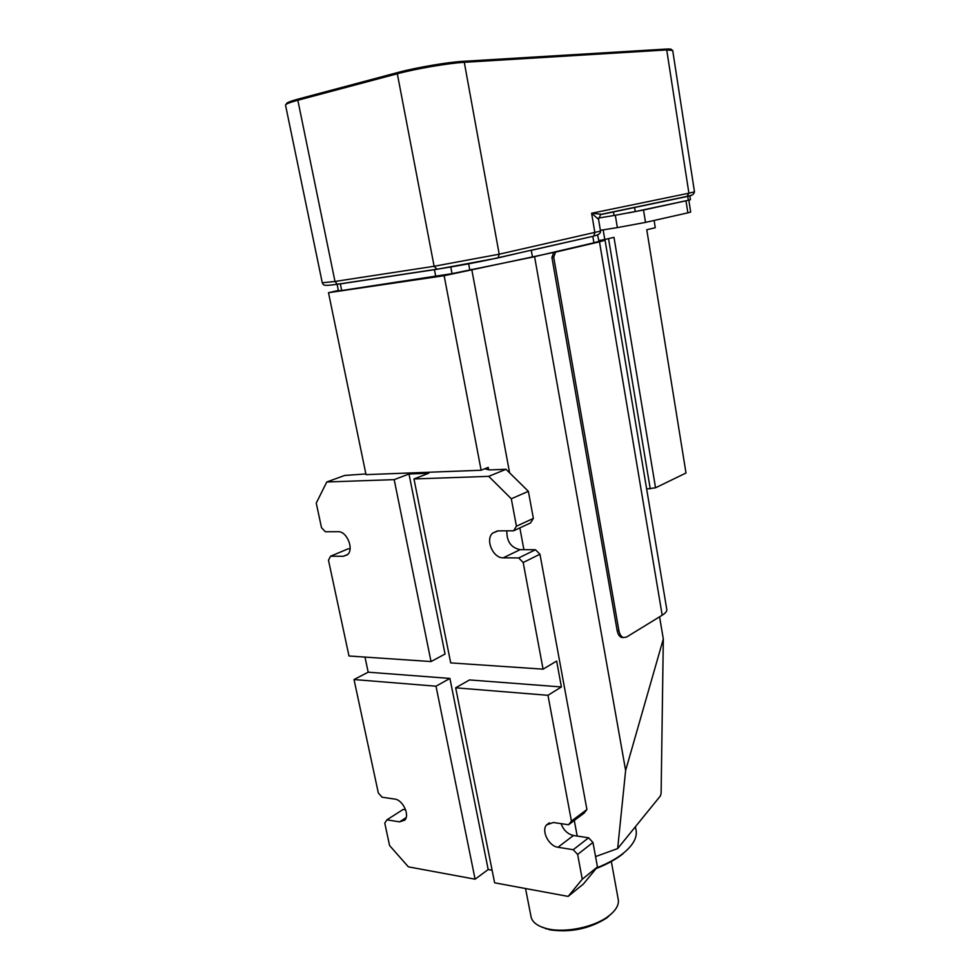 <?xml version="1.0" encoding="UTF-8"?>
<svg xmlns="http://www.w3.org/2000/svg" width="980" height="980" viewBox="0 0 980 980"><rect width="100%" height="100%" fill="white"/><g stroke="black" fill="none" stroke-linecap="round" stroke-linejoin="round"><path stroke-width="1.47" d="M338.37 290.484L328.496 292.702L444.148 275.699L553.761 252.387L551.924 257.471L617.155 630.544C617.89 634.232 619.336 636.535 621.504 637.429L623.39 637.564M488.714 469.922L488.236 467.387L481.119 470.241L366.018 474.639L328.496 292.702M617.657 848.582L660.398 795.944L661.12 793.31L663.313 638.972L625.632 770.464L617.657 848.582L595.558 856.569M568.143 896.406L583.357 884.046L597.457 866.933L582.267 879.219L568.143 896.406L494.618 882.808L455.676 687.813L547.967 695.31L571.426 821.105L586.91 809.529L539.956 554.227L535.472 549.743L520.098 549.67C511.009 547.685 506.599 541.401 506.868 530.829M475.092 879.195L436.014 686.208L354.025 679.544L378.329 792.992L382.09 797.206L394.732 799.08C402.719 799.766 409.983 814.98 404.789 820.138L399.558 821.865L386.916 819.831L384.773 823.114L389.575 845.532L408.378 866.847L475.092 879.195L488.187 869.542L492.107 870.24M481.119 470.241L444.148 275.699M488.236 467.387L485.713 469.102L489.927 469.91L506.011 469.285L488.714 476.354L413.977 478.951L428.713 473.254L408.991 474.002L394.193 479.637L326.781 481.976L344.715 475.447L365.883 473.94M403.478 274.351L404.936 274.033M597.518 234.808L598.988 241.288L593.904 242.795L532.495 257.14L452.037 273.641L341.689 290.521L338.431 290.803L337.096 284.286M621.504 637.429L623.243 637.514C621.075 636.62 619.63 634.317 618.895 630.618L553.7 257.213L555.538 252.13L599.478 241.84L605.052 240.198L598.866 240.578M401.237 274.584L399.779 274.915M386.916 819.831L403.148 809.443L405.622 809.823M326.781 481.976L316.246 503.108L321.514 527.693L325.36 531.76L338.076 531.699C346.92 531.038 354.331 549.388 347.41 554.778L343.294 556.309L330.579 556.199L348.157 548.825L350.068 548.837M582.267 879.219L577.637 854.438L573.239 849.709L557.988 847.259C548.947 846.255 541.119 831.114 546.473 824.989L553.296 822.502L568.572 824.756L571.426 821.105M577.196 836.063L574.292 820.468M523.908 549.694L519.853 527.889M509.612 472.85L471.735 269.292M413.977 478.951L450.702 662.897L543.079 669.156L556.64 661.071L561.405 686.956L469.518 679.936L455.676 687.813M330.579 556.199L328.484 560.217L348.99 656L431.029 661.561L445.043 654.04L408.991 474.002M488.187 869.542L449.918 678.43L368.186 672.194L364.977 657.078M436.014 686.208L449.918 678.43M543.079 669.156L523.185 562.508L518.677 557.951L503.218 557.816C493.063 558.306 485.051 539.76 492.573 533.157L498.122 530.878L513.594 530.793L530.535 522.952L533.365 518.42L528.379 491.335L506.011 469.285M568.572 824.756L584.056 813.155L586.91 809.529M597.457 866.933L592.961 842.457L588.6 837.802L573.435 835.487C567.677 834.127 563.561 830.183 561.075 823.653M534.627 256.87L625.632 770.464M623.243 637.514L626.465 637.11L662.198 615.207C665.371 613.247 666.914 611.398 666.829 609.683L666.743 609.217M469.69 269.549L468.624 263.816M532.495 257.14L531.295 250.341L592.827 236.339L593.904 242.795M525.942 251.395L497.436 258.046M341.689 290.521L340.342 283.906L434.446 269.671L435.782 276.666M659.577 616.812L663.313 638.972M436.713 269.316L440.902 268.594M513.594 530.793L516.423 526.223L511.303 498.759L488.714 476.354M511.303 498.759L528.379 491.335M431.029 661.561L394.193 479.637M596.747 867.815C606.338 864.042 614.411 859.779 620.977 855.013L623.844 852.808C632.749 845.385 636.878 838.243 636.253 831.383L635.91 829.497M354.025 679.544L368.186 672.194M561.405 686.956L547.967 695.31M539.956 554.227L523.185 562.508M573.239 849.709L588.6 837.802M592.961 842.457L577.637 854.438M518.677 557.951L535.472 549.743M516.423 526.223L533.365 518.42M596.146 868.537C605.726 864.801 613.786 860.55 620.34 855.797L623.17 853.617M598.547 219.361L591.614 213.26L602.014 214.326L686.858 196.576L688.903 193.195L694.477 191.86M286.528 104.101C285.695 103.084 289.664 101.393 298.41 99.017L397.88 72.483C415.863 67.596 447.787 62.144 463.16 61.324L665.714 49.098L666.719 49.919L464.287 62.316L499.2 254.2L498.073 257.728L497.142 258.12L437.055 269.279L434.116 266.278L397.317 73.77L297.834 100.242L334.988 281.456L434.116 266.278L499.2 254.2L600.52 231.109M397.88 72.483L397.317 73.77C415.753 68.772 448.546 63.173 464.287 62.316L463.16 61.324M592.827 236.339L498.073 257.728C483.593 261.243 453.973 266.695 436.37 269.279L337.291 284.261L334.988 281.456L322.273 282.791L285.572 105.338C285.082 104.284 289.161 102.582 297.834 100.242L298.41 99.017M672.684 50.348L694.489 191.884C693.852 194.42 691.586 195.878 687.691 196.257L600.716 214.436L598.535 219.263L600.52 231.157C600.605 233.546 598.339 235.151 593.733 235.972L594.885 232.701L591.614 213.26L688.903 193.195L666.719 49.919L672.709 50.495M613.443 211.778L614.056 215.49L643.517 210.026L688.548 200.226L635.248 211.582L634.575 207.442L627.788 208.777M665.714 49.098C669.989 48.853 671.913 49.098 671.508 49.821M688.548 200.226L690.435 199.749L689.834 195.829M628.168 212.991L635.248 211.582M614.056 215.49L598.462 218.062M686.012 200.961L687.862 212.844L690.68 212.06L688.854 200.251M687.862 212.844L645.514 222.399L643.517 210.026M615.318 215.282L617.363 227.605L645.514 222.399M617.363 227.605L600.385 230.3M603.166 229.859L604.77 239.5L613.995 237.356L655.547 487.795L686 473.009L646.763 229.724L655.277 227.728L654.113 220.463M604.77 239.5L599.258 240.529M646.641 488.971L655.547 487.795M650.255 488.873L608.543 238.618M525.537 888.529L530.903 916.018C531.699 921.408 536.268 925.414 544.611 928.048L548.469 929.016C566.097 932.899 593.954 927.043 608.004 916.533C615.391 911.033 618.846 905.569 618.356 900.13L618.123 898.856M540.286 926.455L550.001 929.861C570.654 932.764 589.593 928.795 606.816 917.942L613.211 912.037M555.538 252.13L553.761 252.387M553.7 257.213L551.924 257.471M599.478 241.84L662.198 615.207M452.037 273.641L450.776 266.989M340.317 283.808L337.291 284.261C322.518 286.295 323.768 285.241 322.285 282.877M406.124 817.614L399.558 821.865M343.294 556.309L347.765 554.423M573.435 835.487L557.988 847.259M520.098 549.67L503.218 557.816M618.895 630.618L617.155 630.544M436.847 269.304L434.446 269.671M687.029 196.551L691.072 195.339M687.727 196.331L688.327 200.263M605.052 240.198L666.829 609.683M636.253 831.383L635.42 826.704M549.4 822.833L546.473 824.989M497.497 530.903L492.573 533.157M620.34 855.797L620.977 855.013M618.356 900.13L611.336 861.494M606.816 917.942L608.004 916.533M546.313 928.942L544.611 928.048"/></g></svg>
